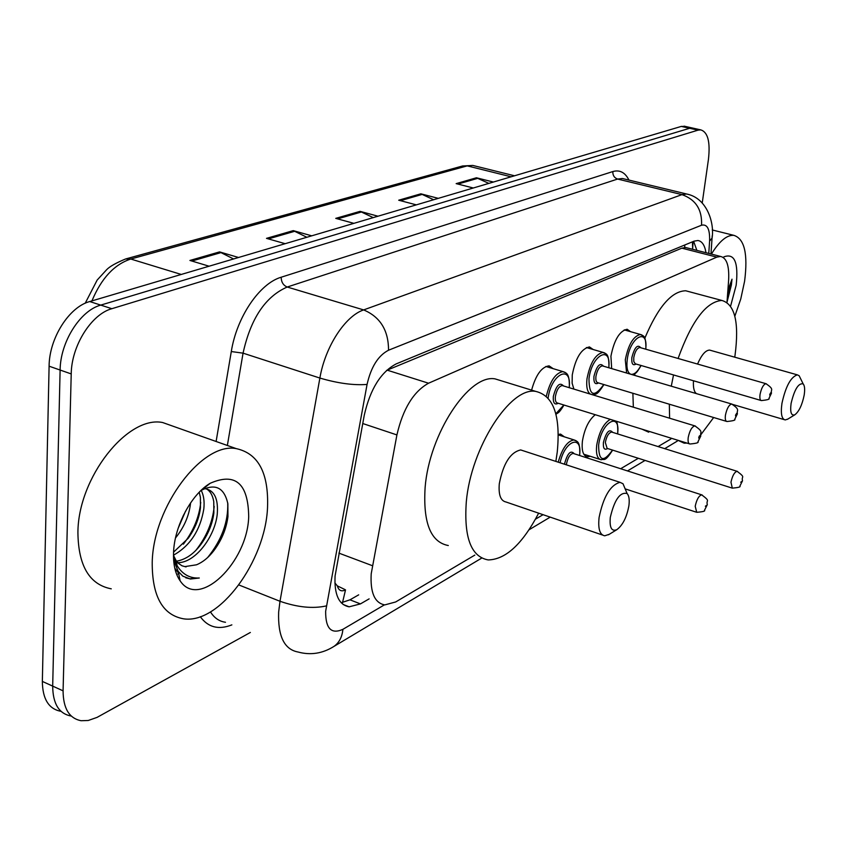 <?xml version="1.0" encoding="UTF-8"?>
<svg xmlns="http://www.w3.org/2000/svg" width="847" height="847" viewBox="0 0 847 847"><rect width="100%" height="100%" fill="white"/><g stroke="black" fill="none" stroke-linecap="round" stroke-linejoin="round"><path stroke-width="1.27" d="M531.598 390.128C535.802 374.925 541.635 366.846 549.078 365.862L553.176 368.667M573.906 389.101L572.127 383.193L572.254 374.967C575.558 358.027 581.296 348.678 589.448 346.921L593.196 349.525M611.672 368.604L610.931 356.206C614.16 339.912 619.57 330.933 627.14 329.25L630.581 331.685M590.158 456.247L587.331 456.808C583.128 455.855 581.497 450.646 582.408 441.192C584.504 428.804 588.792 419.974 595.261 414.712M558.289 434.405L560.576 434.109L564.409 436.861M726.991 302.379L728.611 280.336C729.383 265.852 726.705 257.89 720.575 256.45L716.827 257.128L428.55 383.215C413.505 391.558 402.96 408.805 396.915 434.924L371.208 573.8C370.171 592.667 374.702 603.032 384.792 604.906L395.676 601.963L474.818 555.103M334.883 582.937L337.371 585.912C338.715 590.592 341.436 591.915 345.523 589.893L342.506 602.598M344.898 589.533L337.371 585.912M720.575 256.45L685.763 247.536L681.867 248.16L386.55 370.414M535.495 519.169L543.075 514.68M620.671 468.73L638.331 458.28M658.087 446.581L670.824 439.042M705.985 252.713C704.768 245.228 702.068 241.151 697.896 240.506L694.148 241.13L396.237 363.871C380.896 371.96 370.255 389.027 364.295 415.072L335.073 575.992C334.194 594.605 338.895 604.874 349.155 606.823L360.441 603.9L369.133 598.871M358.683 594.848L349.959 599.824L341.193 602.746M250.352 632.465L97.077 717.377L88.236 720.49L81.132 720.723C69.242 718.425 63.218 708.463 63.08 690.845L71.222 373.919C71.455 345.777 91.381 314.205 111.857 308.7L698.044 130.152L700.787 129.877C707.859 132.121 710.411 141.947 708.441 159.363L702.248 202.899M60.688 711.279C48.681 708.907 42.572 698.955 42.35 681.412L49.094 366.19L60.116 370.044C60.296 341.976 80.211 310.553 100.761 305.1L689.659 128.278L693.545 128.257L689.659 128.278L100.761 305.1C80.211 310.553 60.296 341.976 60.116 370.044L52.683 686.112L60.116 370.044L71.222 373.919M70.873 715.98C58.93 713.65 52.863 703.688 52.683 686.112C52.863 703.688 58.93 713.65 70.873 715.98M693.64 241.342L696.869 250.384M49.094 366.19C49.211 338.207 69.126 306.921 89.74 301.543L681.306 126.415L685.212 126.404M488.846 183.386L476.427 177.775L493.388 182.041M473.293 187.992L456.152 183.63L476.427 177.775M306.847 237.266L293.263 230.628L311.717 235.826M285.143 243.692L266.498 238.356L293.263 230.628M233.56 258.96L219.564 251.898L238.536 257.488M209.093 266.212L189.919 260.453L219.564 251.898M433.632 199.733L420.853 193.815L438.291 198.357M416.322 204.858L398.704 200.21L420.853 193.815M373.22 217.615L360.049 211.358L377.984 216.207M353.877 223.343L335.751 218.367L360.049 211.358M267.525 507.66C265.302 561.254 219.362 624.334 183.619 618.829C162.55 615.017 152.079 596.203 152.216 562.387C153.212 506.358 202.422 441.88 236.207 448.614C258.388 453.431 268.817 473.113 267.525 507.66M111.264 588.834C89.454 584.599 78.337 565.86 77.913 532.625C77.998 477.592 127.611 415.252 162.635 422.526L175.477 427.079M173.571 552.244C174.45 525.998 191.496 494.193 210.204 483.277C235.36 472.255 248.192 483.362 248.7 516.585C247.589 562.376 198.929 609.882 180.083 580.746C175.287 573.821 173.106 564.324 173.571 552.244M196.451 564.811L185.133 566.558L196.451 564.811C202.698 562.302 208.468 557.633 213.762 550.783C221.586 540.354 226.318 528.983 227.949 516.67L227.864 503.711C224.243 487.65 215.382 483.192 201.268 490.339L210.204 483.277M176.494 561.19C185.652 559.602 193.836 553.959 201.035 544.261C208.256 534.192 212.544 523.721 213.878 512.859L213.762 501.615C212.682 495.368 210.268 491.133 206.488 488.91M177.743 562.683C195.339 562.969 214.979 536.5 217.256 514.129C218.42 498.947 214.471 490.487 205.429 488.761L204.339 488.708M173.582 552.138L188.256 538.237C195.149 528.39 199.214 518.248 200.453 507.787L200.4 497.348L199.214 492.255M173.497 555.198C190.099 545.817 200.199 530.434 203.799 509.058C204.625 501.572 203.756 495.347 201.215 490.371M175.52 537.93C183.947 527.512 188.923 516.204 190.448 504.018L190.554 502.949M178.114 528.401L185.557 511.143M186.044 566.918L182.052 565.807L178.558 563.477L176.208 560.799L173.497 555.41M173.635 560.015L178.177 571.376L182.857 576.161L190.374 579.03L199.289 578.003C189.897 578.49 182.529 574.393 177.161 565.711L173.497 556.818M177.796 573.991L178.791 574.097M179.426 524.653L183.555 515.008M183.375 544.176C193.37 531.143 199.151 517.21 200.739 502.398M195.996 550.211C206.615 536.585 212.682 521.985 214.185 506.421M207.653 557.538C221.723 540.026 228.415 521.805 227.716 502.853M174.789 568.21L178.611 573.175M185.737 577.781L189.739 578.776L199.289 578.003M628.908 505.67C626.769 517.273 622.736 525.278 616.796 529.693C611.587 531.715 609.417 527.628 610.295 517.411C614.477 499.709 620.078 491.758 627.108 493.547C629.046 495.717 629.649 499.762 628.908 505.67M609.3 534.288L604.737 535.802C599.803 534.891 597.918 528.772 599.094 517.464C603.371 496.755 610.327 485.045 619.983 482.324L623.011 483.753L625.7 490.169M523.012 450.699L520.693 449.937C510.36 452.277 503.224 463.542 499.296 483.743C498.407 494.828 500.641 500.905 506.008 501.996L602.482 535.029M538.65 513.176C522.535 543.954 505.712 559.539 488.179 559.931C471.07 556.797 463.785 537.39 466.316 501.731C470.964 447.576 510.476 386.507 535.738 391.399C553.599 395.665 560.767 415.909 557.241 452.139L555.854 461.403M448.296 545.532C430.668 542.165 422.949 522.811 425.12 487.459C429.238 433.802 469.069 373.739 495.114 378.895L502.292 381.097M804.163 395.168C802.141 404.982 799.039 411.526 794.857 414.776C791.225 416.036 789.976 412.245 791.098 403.405C794.465 389.355 798.488 382.855 803.168 383.892C804.714 385.713 805.042 389.472 804.163 395.168M787.901 419.043L785.222 419.943C781.633 419.074 780.542 413.527 781.961 403.299C785.677 386.412 790.812 376.936 797.345 374.861L799.134 375.719L800.69 378.884M693.481 380.758C693.037 387.481 694.021 391.769 696.414 393.611M678.098 358.472C691.639 321.013 706.218 301.67 721.824 300.441C734.9 304.2 739.315 322.442 735.048 355.168L734.73 357.18M713.661 417.518L700.713 434.903M686.97 443.087L684.175 443.172L677.716 440.228M669.606 418.206L669.331 404.21M648.696 432.192L642.005 429.175M633.344 407.174L632.878 393.262M710.728 350.404L709.606 350.086C705.54 350.235 701.528 354.893 697.547 364.062M671.279 386.2L673.524 374.935M634.657 375.39L634.943 373.686M644.779 338.313C658.003 306.942 671.65 291.103 685.721 290.775L689.225 291.707M711.395 254.1C719.378 241.141 726.853 234.884 733.809 235.339C744.492 238.674 748.092 253.962 744.598 281.215L740.754 299.023L734.847 316.206M723.179 257.393L724.132 256.779C734.571 253.062 738.584 262.538 736.17 285.217L730.601 306.127M727.001 302.21L731.363 285.079L732.009 279.192L727.869 290.383M727.361 297.318L732.009 279.192M338.874 553.112L372.331 565.669M684.81 244.974L684.662 247.504M692.677 248.774L692.772 249.336M362.738 423.521L396.915 434.924M387.143 370.15L428.55 383.215M681.867 248.16L716.827 257.128M349.959 599.824L360.441 603.9M708.77 253.433L709.595 241.13C709.998 229.166 707.319 223.873 701.538 225.228L388.551 350.213C378.207 355.549 371.039 366.952 367.069 384.422L325.65 611.259C325.502 628.538 331.251 634.551 342.897 629.321L384.4 604.864M332.384 647.362L333.962 646.409C322.527 653.566 310.542 655.43 297.985 651.999C284.243 649.427 277.795 636.108 278.652 612.042L279.997 601.275L238.886 584.97M481.721 558.078L333.962 646.409C339.16 642.714 342.146 637.018 342.897 629.321M231.866 624.874C218.611 630.115 208.087 627.394 200.284 616.701M210.48 611.926C214.27 617.961 219.278 621.402 225.493 622.27M216.112 441.488L231.295 351.547C236.758 316.937 259.637 283.427 281.183 277.223L612.836 171.56C619.76 169.591 625.128 172.428 628.961 180.083M111.857 308.7L89.74 301.543M63.08 690.845L42.35 681.412M698.044 130.152L681.306 126.415M326.349 605.912C312.945 608.887 297.498 607.341 279.997 601.275L319.88 378.058L243.057 353.157L227.356 445.48M367.069 384.422C353.697 385.47 337.964 383.352 319.88 378.058C325.163 346.73 345.163 316.037 363.638 309.917L287.207 287.027C265.397 296.566 250.68 318.599 243.057 353.157L231.295 351.547M388.551 350.213C388.508 330.33 380.208 316.894 363.638 309.917L681.973 194.619L617.611 179.056L287.207 287.027C283.279 285.365 281.268 282.104 281.183 277.223M701.538 225.228C702.279 209.738 695.758 199.543 681.973 194.619L686.599 193.995L688.812 194.556M624.62 179.035L622.46 178.505L617.611 179.056C614.297 177.87 612.709 175.371 612.836 171.56M712.211 235.72L712.062 238.018L709.595 241.13M674.837 442.621L677.293 441.043M693.1 241.564L692.698 248.033M126.097 258.833L462.578 165.98L467.216 165.874L130.798 259.034L125.568 258.981C115.944 262.972 109.623 266.551 106.627 269.717L97.151 280.082L85.208 303.237M475.368 166.076L472.827 165.44L467.216 165.874L511.122 176.79M181.247 274.449L130.798 259.034C114.292 264.402 101.344 278.356 91.942 300.886M361.584 211.941L337.593 218.875M294.841 231.242L268.383 238.896M221.183 252.554L191.867 261.035M422.335 194.355L400.483 200.675M477.867 178.294L457.888 184.074M558.194 462.166C562.207 448.307 567.501 440.895 574.065 439.932L576.066 440.705M579.57 455.485C582.641 433.971 564.833 440.175 560.079 462.79M702.269 495.04L701.676 494.839C711.078 501.848 705.89 499.571 707.309 504.643L704.503 510.265C705.519 511.133 702.915 511.81 696.71 512.297L695.207 506.262C696.658 499.561 698.807 495.76 701.676 494.839L573.123 453.41C569.957 454.161 567.723 457.793 566.421 464.283L566.368 464.834M706.663 505.331L705.35 506.231L706.663 505.331M564.441 464.209C567.426 453.219 570.719 449.746 574.319 453.801M612.646 450.117C604.335 463.076 604.387 458.322 601.211 459.794C597.315 458.915 595.812 454.024 596.712 445.13C599.125 431.938 603.657 423.341 610.306 419.371M617.601 433.908C620.756 410.89 601.254 421.986 598.638 445.141C598.681 461.223 603.308 462.875 612.508 450.075M607.606 448.518C604.409 450.403 603.011 448.391 603.413 442.473C606.251 431.906 609.332 428.54 612.677 432.372M737.568 471.451L737.059 471.281C746.26 478.195 741.114 475.76 742.512 480.778L739.886 486.104C740.913 486.93 738.383 487.607 732.306 488.147L730.972 482.229C732.38 475.792 734.402 472.15 737.059 471.281L611.629 432.044C608.697 432.764 606.6 436.237 605.33 442.483L607.119 448.37L731.808 487.988M741.94 481.392L740.712 482.229L741.94 481.392M555.812 413.791L563.858 404.993M558.226 403.257C554.616 405.247 552.975 403.003 553.313 396.534C556.267 385.3 559.676 381.775 563.541 385.957M562.874 385.745L562.217 385.554C558.946 386.264 556.659 389.938 555.378 396.555C555.029 400.472 555.759 402.632 557.57 403.056L689.331 443.817M562.916 385.766L694.847 425.882C704.122 432.341 699.749 431.631 700.787 436.025L697.939 441.806C698.976 442.685 696.298 443.415 689.924 444.008C688.315 443.659 687.753 441.478 688.23 437.454C689.68 430.604 691.883 426.75 694.847 425.882L695.461 426.073M698.743 437.518C698.923 439.106 699.378 438.831 700.109 436.681C699.929 435.093 699.474 435.369 698.743 437.518M546.336 396.174C550.084 381.012 555.643 372.818 563.001 371.611L565.097 372.384M569.173 387.661C572.032 363.861 551.302 373.506 548.125 397.995M590.306 394.088C587.246 391.865 586.145 386.783 586.982 378.821C590.126 362.887 595.483 354.078 603.053 352.394L604.843 353.03M608.771 367.746C611.545 344.305 591.555 355.02 588.972 378.853C589.152 396.068 594.086 397.963 603.763 384.527M598.511 382.939C595.081 384.919 593.567 382.738 593.948 376.386C596.775 365.639 599.962 362.241 603.509 366.19M602.926 366.02L602.355 365.851C599.327 366.539 597.188 370.054 595.928 376.417C595.557 380.25 596.224 382.368 597.929 382.77L726.451 421.361M602.948 366.031L731.66 404.019C740.776 410.043 736.361 410.117 737.409 413.834L734.741 419.307C735.778 420.144 733.184 420.885 726.959 421.51C725.456 421.171 724.947 419.032 725.456 415.094C726.853 408.54 728.928 404.845 731.66 404.019L732.189 404.178M735.524 415.199L735.694 416.248L736.392 415.665L736.636 413.368L735.524 415.199M626.611 373.008L625.287 359.869C628.358 344.549 633.397 336.09 640.427 334.47L641.962 334.999M645.742 349.186C648.379 326.73 629.85 336.99 627.204 359.901C626.335 367.916 627.489 372.68 630.687 374.215M630.983 374.3C634.234 374.745 637.579 371.791 640.988 365.438M636.076 363.998C632.825 365.968 631.417 363.829 631.851 357.603C634.551 347.291 637.537 344.009 640.808 347.768M766.366 383.818L765.921 383.68C774.899 389.715 770.399 389.44 771.479 393.177L768.949 398.408C769.987 399.202 767.477 399.932 761.411 400.589C760.003 400.25 759.558 398.154 760.077 394.3C761.442 388 763.391 384.464 765.921 383.68L639.803 347.482C636.997 348.138 634.975 351.516 633.757 357.635L633.778 361.51L635.25 363.787L760.977 400.462M769.743 394.427L769.881 395.454L770.537 394.914L770.802 392.68L769.743 394.427M692.655 249.304L692.454 241.829M587.331 456.808L585.753 456.3M343.12 604.472L349.155 606.823M700.787 129.877L684.08 126.15M710.972 253.994L712.062 238.018C714.561 223.724 707.499 198.05 686.599 193.995L625.16 179.162M677.346 441.065L664.736 448.656M529.079 529.767L550.211 517.125M627.489 470.932L645.065 460.419M462.578 165.98L472.827 165.44L514.521 175.784M176.208 560.799L177.161 565.711M178.294 571.556L180.083 580.746M236.207 448.614L162.635 422.526M190.374 579.03L189.739 578.776M616.796 529.693L608.453 534.806M535.738 391.399L495.114 378.895M619.983 482.324L520.693 449.937M627.108 493.547L623.011 483.753M794.857 414.776L787.392 419.36M784.131 419.614L733.047 404.538M721.824 300.441L685.721 290.775M797.345 374.861L709.606 350.086M803.168 383.892L799.134 375.719M723.222 257.414L724.132 256.779M733.809 235.339L712.242 229.96M558.289 434.913L574.065 439.932C576.5 441.806 580.354 439.413 579.708 455.527M696.128 512.107L625.478 488.973M615.737 421.054C617.283 421.277 617.939 425.586 617.728 433.95M599.75 459.328L583.774 454.193M555.96 414.342C558.279 412.224 558.332 414.321 564.017 405.046M569.332 387.714C569.766 371.102 565.224 373.315 563.001 371.611L545.849 366.465M592.307 394.702C595.632 393.082 595.727 397.603 603.911 384.57M608.919 367.789C609.194 351.187 605.256 354.427 603.053 352.394L586.389 347.535M632.974 374.893C636.351 372.246 635.61 374.755 641.126 365.481M645.869 349.229C646.123 333.104 642.545 336.534 640.427 334.47L624.218 329.875"/></g></svg>

